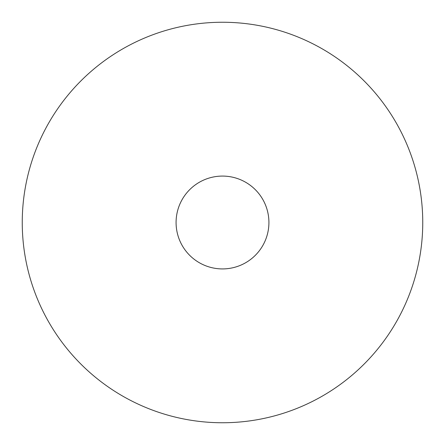 <?xml version="1.0" encoding="UTF-8"?>
<svg xmlns="http://www.w3.org/2000/svg" width="445" height="445" viewBox="0 0 445 445"><rect width="100%" height="100%" fill="white"/><g stroke="black" fill="none" stroke-linecap="round" stroke-linejoin="round"><path stroke-width="0.67" d="M422.75 222.5A200.25 200.25 0 0 0 222.5 22.25A200.25 200.25 0 0 0 22.25 222.5A200.25 200.25 0 0 0 222.5 422.75A200.25 200.25 0 0 0 422.75 222.5M268.919 222.5A46.419 46.419 0 0 1 222.5 268.919A46.419 46.419 0 0 1 176.081 222.5A46.419 46.419 0 0 1 222.5 176.081A46.419 46.419 0 0 1 268.919 222.5"/></g></svg>
